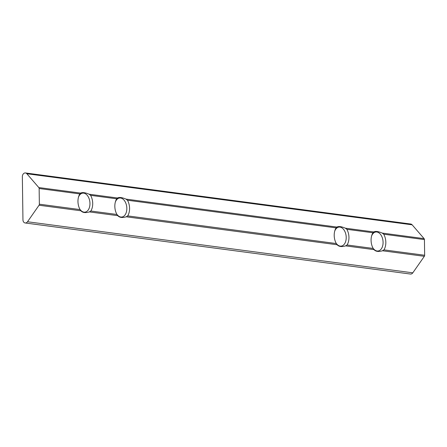<?xml version="1.0" encoding="UTF-8"?>
<svg xmlns="http://www.w3.org/2000/svg" width="447" height="447" viewBox="0 0 447 447"><rect width="100%" height="100%" fill="white"/><g stroke="black" fill="none" stroke-linecap="round" stroke-linejoin="round"><path stroke-width="0.67" d="M39.358 204.19L39.14 188.522A1.442 1.101 -82.4 0 0 38.8 187.55L26.848 173.738A3.459 2.637 -82.4 0 0 25.462 172.955A3.459 2.637 -82.4 0 0 22.35 176.688L22.953 219.851A3.459 2.637 -82.4 0 0 25.155 222.975A3.459 2.637 -82.4 0 0 27.518 221.757L39.045 205.234A1.442 1.101 -82.4 0 0 39.358 204.19L80.074 209.587L80.901 210.783C82.628 212.722 85.455 213.096 89.372 211.906L90.819 211.012L116.941 214.471L117.768 215.672C119.5 217.605 122.322 217.98 126.238 216.795L127.686 215.895A11.521 7.303 -96.6 0 0 127.468 200.234L125.993 199.111C122.042 197.429 119.22 197.054 117.522 197.987L116.723 198.809A11.521 7.303 -96.6 0 0 115.499 201.485A11.521 7.303 -96.6 0 0 116.941 214.471L117.013 214.588M127.686 215.895L336.317 243.554L337.144 244.749C338.876 246.688 341.698 247.062 345.62 245.872L347.062 244.978A11.521 7.303 -96.6 0 0 346.844 229.311L345.369 228.188C341.424 226.506 338.597 226.132 336.898 227.065L336.099 227.886A11.521 7.303 -96.6 0 0 334.876 230.563A11.521 7.303 -96.6 0 0 336.317 243.554L336.39 243.671M347.062 244.978L373.189 248.443L374.016 249.638C375.748 251.577 378.57 251.952 382.487 250.761L383.934 249.867A11.521 7.303 -96.6 0 0 383.716 234.2L382.241 233.077C378.291 231.395 375.469 231.021 373.77 231.954L372.971 232.775A11.521 7.303 -96.6 0 0 371.748 235.452A11.521 7.303 -96.6 0 0 373.189 248.443L373.256 248.56M25.155 222.975L410.447 274.045A3.459 2.637 -82.4 0 0 412.81 272.826L424.343 256.31A1.442 1.101 -82.4 0 0 424.65 255.259L424.432 239.598A1.442 1.101 -82.4 0 0 424.091 238.625L412.14 224.813A3.459 2.637 -82.4 0 0 410.754 224.025L25.462 172.955M90.819 211.012A11.521 7.303 -96.6 0 0 90.596 195.345L89.126 194.221C85.176 192.54 82.349 192.165 80.65 193.098L79.851 193.92A11.521 7.303 -96.6 0 0 78.633 196.596A11.521 7.303 -96.6 0 0 80.074 209.587L80.142 209.704M371.569 236.072A9.571 6.068 -96.6 0 1 373.195 233.379A9.571 6.068 -96.6 0 1 375.86 231.982A9.571 6.068 -96.6 0 1 382.984 240.799A9.571 6.068 -96.6 0 1 378.05 251.002A9.571 6.068 -96.6 0 1 377.089 250.996A9.571 6.068 -96.6 0 1 372.943 247.996M334.702 231.183A9.571 6.068 -96.6 0 1 336.328 228.495A9.571 6.068 -96.6 0 1 338.988 227.093A9.571 6.068 -96.6 0 1 346.118 235.91A9.571 6.068 -96.6 0 1 341.184 246.113A9.571 6.068 -96.6 0 1 340.217 246.107A9.571 6.068 -96.6 0 1 336.077 243.107M78.454 197.216A9.571 6.068 -96.6 0 1 82.74 193.126A9.571 6.068 -96.6 0 1 87.383 195.495A9.571 6.068 -96.6 0 1 89.819 205.687A9.571 6.068 -96.6 0 1 84.936 212.146A9.571 6.068 -96.6 0 1 83.969 212.141A9.571 6.068 -96.6 0 1 79.829 209.14M115.326 202.105A9.571 6.068 -96.6 0 1 116.946 199.412A9.571 6.068 -96.6 0 1 119.612 198.015A9.571 6.068 -96.6 0 1 126.736 206.832A9.571 6.068 -96.6 0 1 121.807 217.035A9.571 6.068 -96.6 0 1 120.841 217.024A9.571 6.068 -96.6 0 1 116.701 214.029M125.993 199.111L336.898 227.065M345.369 228.188L373.77 231.954M382.241 233.077L424.091 238.625M26.848 173.738L412.14 224.813M38.8 187.55L80.65 193.098M89.126 194.221L117.522 197.987M89.372 211.906L117.768 215.672M39.045 205.234L80.901 210.783M27.518 221.757L412.81 272.826M382.487 250.761L424.343 256.31M345.62 245.872L374.016 249.638M126.238 216.795L337.144 244.749M127.468 200.234L336.099 227.886M90.596 195.345L116.723 198.809M39.14 188.522L79.851 193.92M346.844 229.311L372.971 232.775M383.934 249.867L424.65 255.259M383.716 234.2L424.432 239.598"/></g></svg>
